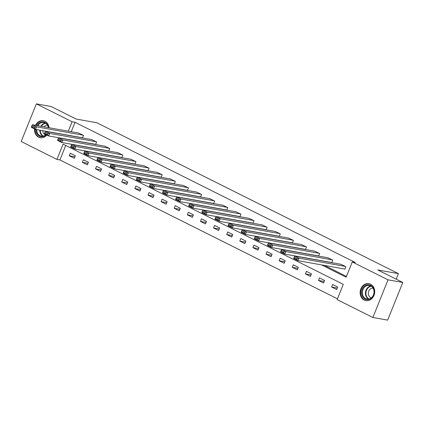 <?xml version="1.0" encoding="UTF-8"?>
<svg xmlns="http://www.w3.org/2000/svg" width="424" height="424" viewBox="0 0 424 424"><rect width="100%" height="100%" fill="white"/><g stroke="black" fill="none" stroke-linecap="round" stroke-linejoin="round"><path stroke-width="0.64" d="M35.521 125.308A8.628 7.245 100.1 0 1 43.322 120.723A8.628 7.245 100.1 0 1 44.997 121.28A8.628 7.245 100.1 0 1 49.052 127.73M46.847 135.049A8.628 7.245 100.1 0 1 40.285 137.71A8.628 7.245 100.1 0 1 38.611 137.153A8.628 7.245 100.1 0 1 34.545 128.896M370.608 284.202A8.628 7.245 100.1 0 1 374.318 294.436A8.628 7.245 100.1 0 1 365.901 300.632A8.628 7.245 100.1 0 1 364.227 300.075A8.628 7.245 100.1 0 1 360.522 289.841A8.628 7.245 100.1 0 1 368.938 283.645A8.628 7.245 100.1 0 1 370.608 284.202M36.337 103.869L51.113 106.514L76.177 119.054L96.863 122.753L398.428 273.639L377.742 269.94L402.8 282.474L387.663 320.131L372.887 317.486L337.144 299.604L343.281 284.34L63.075 144.139L56.938 159.408L21.2 141.526L36.337 103.869L72.08 121.752L68.29 131.17M65.715 145.459L59.895 159.933L337.462 298.814M59.895 159.933L56.938 159.408M396.202 279.178L398.428 273.639M337.7 287.011L332.654 284.488L331.632 287.032L336.677 289.56L337.7 287.011M324.577 280.45L319.532 277.927L318.509 280.471L323.554 282.994L324.577 280.45M311.46 273.883L306.414 271.36L305.391 273.904L310.437 276.432L311.46 273.883M298.342 267.321L293.297 264.799L292.274 267.343L297.319 269.865L298.342 267.321M285.225 260.76L280.179 258.232L279.156 260.776L284.202 263.304L285.225 260.76M272.102 254.193L267.056 251.671L266.034 254.214L271.079 256.737L272.102 254.193M258.985 247.632L253.939 245.104L252.916 247.648L257.962 250.176L258.985 247.632M245.867 241.065L240.821 238.542L239.799 241.086L244.844 243.609L245.867 241.065M232.75 234.504L227.704 231.976L226.681 234.52L231.727 237.048L232.75 234.504M219.627 227.937L214.581 225.414L213.558 227.958L218.604 230.481L219.627 227.937M206.509 221.376L201.464 218.848L200.441 221.392L205.486 223.92L206.509 221.376M193.392 214.809L188.346 212.286L187.323 214.83L192.369 217.353L193.392 214.809M180.274 208.248L175.229 205.72L174.206 208.263L179.251 210.792L180.274 208.248M167.151 201.681L162.106 199.158L161.083 201.702L166.129 204.225L167.151 201.681M154.034 195.119L148.988 192.591L147.965 195.135L153.011 197.663L154.034 195.119M140.916 188.553L135.871 186.03L134.848 188.574L139.893 191.097L140.916 188.553M127.799 181.991L122.753 179.463L121.73 182.013L126.776 184.535L127.799 181.991M114.676 175.425L109.63 172.902L108.608 175.446L113.653 177.969L114.676 175.425M101.559 168.863L96.513 166.341L95.49 168.885L100.536 171.407L101.559 168.863M88.441 162.297L83.395 159.774L82.373 162.318L87.418 164.841L88.441 162.297M75.324 155.735L70.278 153.212L69.255 155.756L74.301 158.279L75.324 155.735M321.514 264.889L346.143 277.216L352.28 261.947L355.238 262.477L75.032 122.282L71.248 131.7M75.212 140.704L75.642 140.916M88.33 147.271L88.759 147.483M101.447 153.833L101.877 154.044M114.57 160.394L114.994 160.611M127.688 166.961L128.117 167.173M140.805 173.522L141.234 173.739M153.923 180.089L154.352 180.301M167.045 186.65L167.469 186.867M180.163 193.217L180.592 193.429M193.28 199.778L193.71 199.996M206.398 206.345L206.827 206.557M219.521 212.906L219.945 213.124M232.638 219.473L233.068 219.685M245.756 226.034L246.185 226.252M258.873 232.601L259.303 232.813M271.991 239.163L272.42 239.38M285.114 245.729L285.543 245.941M298.231 252.291L298.66 252.508M311.349 258.857L311.778 259.069M324.466 265.419L346.461 276.427M344.436 268.991L344.855 269.203L345.878 266.659L340.785 264.258M331.319 262.43L331.738 262.642L332.761 260.098L327.667 257.697M318.201 255.863L318.62 256.075L319.643 253.531L314.544 251.13M305.079 249.301L305.503 249.513L306.526 246.969L301.427 244.569M291.961 242.735L292.38 242.947L293.403 240.403L288.309 238.007M278.844 236.173L279.262 236.385L280.285 233.841L275.192 231.44M265.726 229.607L266.145 229.819L267.168 227.275L262.069 224.879M252.603 223.045L253.027 223.257L254.05 220.713L248.952 218.312M239.486 216.484L239.905 216.691L240.927 214.147L235.834 211.751M226.368 209.917L226.787 210.129L227.81 207.585L222.717 205.184M213.251 203.356L213.669 203.562L214.692 201.018L209.594 198.623M200.128 196.789L200.552 197.001L201.575 194.457L196.476 192.056M187.011 190.228L187.429 190.434L188.452 187.89L183.359 185.495M173.893 183.661L174.312 183.873L175.335 181.329L170.241 178.928M160.776 177.1L161.194 177.306L162.217 174.762L157.119 172.367M147.653 170.533L148.077 170.745L149.1 168.201L144.001 165.8M134.535 163.971L134.954 164.178L135.977 161.634L130.883 159.239M121.418 157.405L121.836 157.617L122.859 155.073L117.766 152.672M108.3 150.843L108.719 151.05L109.742 148.506L104.643 146.11M95.177 144.277L95.601 144.489L96.624 141.945L91.526 139.544M82.06 137.715L82.484 137.927L83.502 135.378L78.408 132.982M402.8 282.474L388.024 279.829L372.887 317.486M75.032 122.282L72.08 121.752M352.28 261.947L388.024 279.829M72.255 140.174L72.684 140.392M85.372 146.741L85.802 146.953M98.495 153.303L98.919 153.52M111.613 159.869L112.042 160.081M124.73 166.431L125.16 166.648M137.848 172.997L138.277 173.209M150.971 179.559L151.394 179.776M164.088 186.125L164.517 186.337M177.206 192.687L177.635 192.904M190.323 199.254L190.752 199.466M203.446 205.815L203.87 206.027M216.563 212.382L216.993 212.594M229.681 218.943L230.11 219.155M242.798 225.504L243.228 225.722M255.921 232.071L256.345 232.283M269.039 238.633L269.468 238.85M282.156 245.199L282.585 245.411M295.274 251.761L295.703 251.978M308.396 258.327L308.82 258.539M337.281 288.044L331.632 287.032M324.164 281.483L318.509 280.471M311.046 274.916L305.391 273.904M297.929 268.355L292.274 267.343M284.806 261.788L279.156 260.776M271.689 255.227L266.034 254.214M258.571 248.66L252.916 247.648M245.454 242.099L239.799 241.086M232.331 235.532L226.681 234.52M219.213 228.971L213.558 227.958M206.096 222.404L200.441 221.392M192.978 215.843L187.323 214.83M179.856 209.276L174.206 208.263M166.738 202.714L161.083 201.702M153.621 196.148L147.965 195.135M140.503 189.586L134.848 188.574M127.38 183.02L121.73 182.013M114.263 176.458L108.608 175.446M101.145 169.892L95.49 168.885M88.028 163.33L82.373 162.318M74.905 156.769L69.255 155.756M345.459 266.447L298.925 258.121L297.902 260.665L344.908 269.076M341.256 264.343L294.722 256.017L298.925 258.121L297.224 258.433L294.277 256.96L293.869 257.978L296.811 259.451L297.224 258.433M296.811 259.451L297.902 260.665L293.7 258.561L293.869 257.978M294.277 256.96L294.722 256.017M361.593 293.196A7.468 6.27 100.1 0 1 367.444 284.854A7.468 6.27 100.1 0 1 374.191 291.246A7.468 6.27 100.1 0 1 368.339 299.593A7.468 6.27 100.1 0 1 361.593 293.196M374.016 291.373A6.917 5.809 -79.9 0 0 369.405 285.469A6.917 5.809 -79.9 0 0 362.356 293.18A6.917 5.809 -79.9 0 0 366.967 299.084A6.917 5.809 -79.9 0 0 374.016 291.373M373.078 288.161A4.924 4.134 -79.9 0 0 368.35 293.689A4.924 4.134 -79.9 0 0 371.344 297.828M369.85 283.879A8.575 7.203 -79.9 0 0 369.405 283.783A8.575 7.203 -79.9 0 0 360.66 293.344A8.575 7.203 -79.9 0 0 366.384 300.664A8.575 7.203 -79.9 0 0 366.834 300.727M37.015 125.573A7.468 6.27 100.1 0 1 45.039 122.435A7.468 6.27 100.1 0 1 48.5 127.629M46.269 134.763A7.468 6.27 100.1 0 1 39.517 136.173A7.468 6.27 100.1 0 1 35.971 129.468M36.729 129.601A6.917 5.809 -79.9 0 0 40.015 135.717A6.917 5.809 -79.9 0 0 41.356 136.162A6.917 5.809 -79.9 0 0 46.036 134.641M48.304 127.592A6.917 5.809 -79.9 0 0 45.13 122.997A6.917 5.809 -79.9 0 0 43.789 122.547A6.917 5.809 -79.9 0 0 37.805 125.716M42.729 130.677A4.924 4.134 -79.9 0 0 45.066 134.657A4.924 4.134 -79.9 0 0 45.734 134.912M44.234 120.962A8.575 7.203 -79.9 0 0 43.789 120.861A8.575 7.203 -79.9 0 0 36.045 125.398M35.049 129.15A8.575 7.203 -79.9 0 0 39.103 137.191A8.575 7.203 -79.9 0 0 40.768 137.742A8.575 7.203 -79.9 0 0 41.218 137.805M47.462 125.239A4.924 4.134 -79.9 0 0 43.99 126.824M332.342 259.886L285.808 251.559L284.785 254.103L331.791 262.514M328.134 257.781L281.605 249.455L285.808 251.559L284.101 251.867L281.16 250.393L280.752 251.411L283.693 252.884L284.101 251.867M283.693 252.884L284.785 254.103L280.582 251.999L280.752 251.411M281.16 250.393L281.605 249.455M319.224 253.319L272.69 244.993L271.667 247.537L318.668 255.948M315.016 251.215L268.487 242.888L272.69 244.993L270.984 245.305L268.042 243.832L267.634 244.849L270.576 246.323L270.984 245.305M270.576 246.323L271.667 247.537L267.464 245.432L267.634 244.849M268.042 243.832L268.487 242.888M306.101 246.757L259.573 238.431L258.55 240.975L305.55 249.386M301.899 244.653L255.365 236.327L259.573 238.431L257.866 238.739L254.919 237.265L254.511 238.283L257.458 239.756L257.866 238.739M257.458 239.756L258.55 240.975L254.342 238.871L254.511 238.283M254.919 237.265L255.365 236.327M292.984 240.191L246.45 231.864L245.427 234.408L292.433 242.82M288.781 238.087L242.247 229.76L246.45 231.864L244.749 232.177L241.802 230.704L241.394 231.721L244.335 233.195L244.749 232.177M244.335 233.195L245.427 234.408L241.224 232.304L241.394 231.721M241.802 230.704L242.247 229.76M279.866 233.629L233.333 225.303L232.31 227.847L279.315 236.258M275.658 231.525L229.13 223.199L233.333 225.303L231.626 225.61L228.684 224.137L228.276 225.155L231.218 226.628L231.626 225.61M231.218 226.628L232.31 227.847L228.107 225.743L228.276 225.155M228.684 224.137L229.13 223.199M266.749 227.063L220.215 218.736L219.192 221.28L266.198 229.691M262.541 224.959L216.012 216.632L220.215 218.736L218.508 219.049L215.567 217.576L215.159 218.593L218.1 220.067L218.508 219.049M218.1 220.067L219.192 221.28L214.989 219.176L215.159 218.593M215.567 217.576L216.012 216.632M253.626 220.501L207.097 212.175L206.075 214.719L253.075 223.13M249.423 218.397L202.889 210.071L207.097 212.175L205.391 212.482L202.444 211.009L202.036 212.032L204.983 213.5L205.391 212.482M204.983 213.5L206.075 214.719L201.866 212.615L202.036 212.032M202.444 211.009L202.889 210.071M240.509 213.934L193.975 205.608L192.952 208.152L239.958 216.563M236.306 211.836L189.772 203.504L193.975 205.608L192.273 205.921L189.327 204.448L188.918 205.465L191.86 206.939L192.273 205.921M191.86 206.939L192.952 208.152L188.749 206.048L188.918 205.465M189.327 204.448L189.772 203.504M227.391 207.373L180.857 199.047L179.834 201.591L226.84 210.002M223.188 205.269L176.654 196.943L180.857 199.047L179.151 199.354L176.209 197.886L175.801 198.904L178.743 200.372L179.151 199.354M178.743 200.372L179.834 201.591L175.631 199.487L175.801 198.904M176.209 197.886L176.654 196.943M214.274 200.812L167.74 192.48L166.717 195.024L213.722 203.435M210.066 198.708L163.537 190.376L167.74 192.48L166.033 192.793L163.092 191.319L162.684 192.337L165.625 193.81L166.033 192.793M165.625 193.81L166.717 195.024L162.514 192.925L162.684 192.337M163.092 191.319L163.537 190.376M201.151 194.245L154.622 185.919L153.599 188.463L200.6 196.874M196.948 192.141L150.414 183.815L154.622 185.919L152.916 186.226L149.974 184.758L149.561 185.776L152.508 187.244L152.916 186.226M152.508 187.244L153.599 188.463L149.391 186.359L149.561 185.776M149.974 184.758L150.414 183.815M188.033 187.684L141.499 179.352L140.482 181.901L187.482 190.312M183.831 185.579L137.297 177.248L141.499 179.352L139.798 179.665L136.851 178.191L136.443 179.209L139.385 180.682L139.798 179.665M139.385 180.682L140.482 181.901L136.274 179.797L136.443 179.209M136.851 178.191L137.297 177.248M174.916 181.117L128.382 172.791L127.359 175.335L174.365 183.746M170.713 179.013L124.179 170.687L128.382 172.791L126.675 173.098L123.734 171.63L123.326 172.648L126.267 174.121L126.675 173.098M126.267 174.121L127.359 175.335L123.156 173.231L123.326 172.648M123.734 171.63L124.179 170.687M161.798 174.556L115.264 166.224L114.242 168.773L161.247 177.184M157.59 172.451L111.062 164.125L115.264 166.224L113.558 166.537L110.616 165.063L110.208 166.081L113.15 167.554L113.558 166.537M113.15 167.554L114.242 168.773L110.039 166.669L110.208 166.081M110.616 165.063L111.062 164.125M148.676 167.989L102.147 159.662L101.124 162.207L148.124 170.618M144.473 165.885L97.939 157.558L102.147 159.662L100.44 159.975L97.499 158.502L97.085 159.519L100.032 160.993L100.44 159.975M100.032 160.993L101.124 162.207L96.916 160.102L97.085 159.519M97.499 158.502L97.939 157.558M135.558 161.427L89.029 153.101L88.007 155.645L135.007 164.056M131.355 159.323L84.821 150.997L89.029 153.101L87.323 153.409L84.376 151.935L83.968 152.953L86.909 154.426L87.323 153.409M86.909 154.426L88.007 155.645L83.798 153.541L83.968 152.953M84.376 151.935L84.821 150.997M122.441 154.861L75.907 146.534L74.884 149.078L121.889 157.489M118.238 152.757L71.704 144.43L75.907 146.534L74.2 146.847L71.258 145.374L70.85 146.391L73.792 147.865L74.2 146.847M73.792 147.865L74.884 149.078L70.681 146.974L70.85 146.391M71.258 145.374L71.704 144.43M109.323 148.299L62.789 139.973L61.766 142.517L108.772 150.928M105.115 146.195L58.586 137.869L62.789 139.973L61.083 140.28L58.141 138.807L57.733 139.825L60.674 141.298L61.083 140.28M60.674 141.298L61.766 142.517L57.563 140.413L57.733 139.825M58.141 138.807L58.586 137.869M96.2 141.733L49.672 133.406L48.649 135.95L95.649 144.361M91.997 139.629L45.463 131.302L49.672 133.406L47.965 133.719L45.024 132.246L44.61 133.263L47.557 134.737L47.965 133.719M47.557 134.737L48.649 135.95L44.441 133.846L44.61 133.263M45.024 132.246L45.463 131.302M83.083 135.171L36.554 126.845L35.531 129.389L82.532 137.8M78.88 133.067L32.346 124.741L36.554 126.845L34.848 127.152L31.901 125.679L31.493 126.697L34.434 128.17L34.848 127.152M34.434 128.17L35.531 129.389L31.323 127.285L31.493 126.697M31.901 125.679L32.346 124.741M368.557 299.106A6.917 5.809 100.1 0 1 365.435 293.731A6.917 5.809 100.1 0 1 370.899 285.999M371.329 286.258A6.689 5.618 -79.9 0 0 365.923 293.752A6.689 5.618 -79.9 0 0 369.044 299.01M42.941 136.184A6.917 5.809 100.1 0 1 39.808 130.152M40.89 126.267A6.917 5.809 100.1 0 1 45.283 123.077M45.713 123.336A6.689 5.618 -79.9 0 0 41.382 126.357M40.291 130.242A6.689 5.618 -79.9 0 0 43.428 136.088M366.384 300.664L366.718 300.722M369.405 283.783L369.733 283.841M43.789 120.861L44.123 120.92M40.768 137.742L41.102 137.8"/></g></svg>
